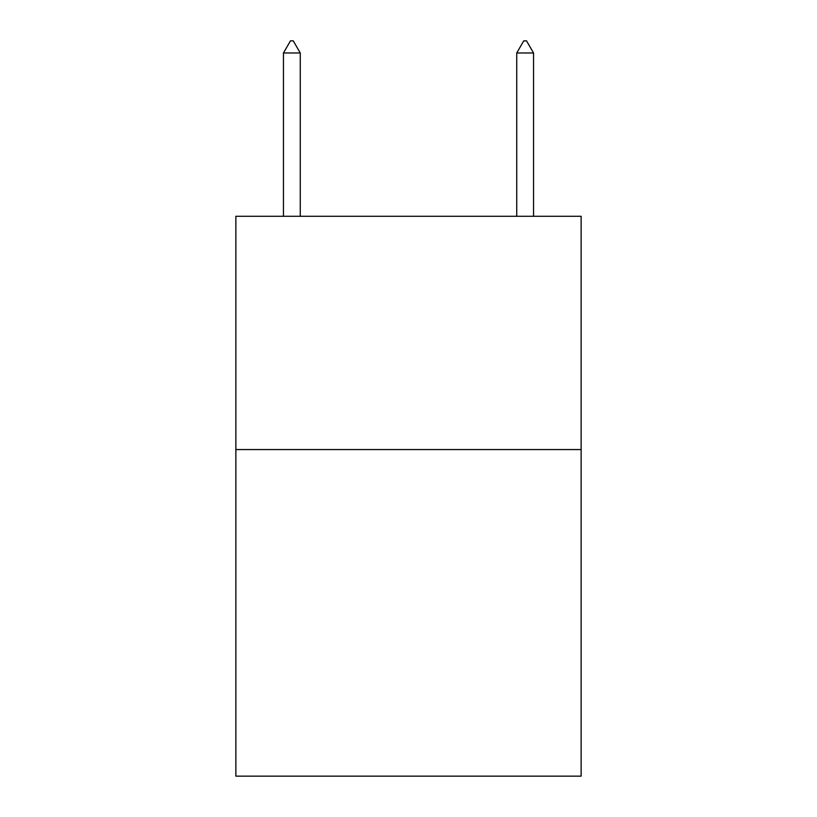 <?xml version="1.0" encoding="UTF-8"?>
<svg xmlns="http://www.w3.org/2000/svg" width="817" height="817" viewBox="0 0 817 817"><rect width="100%" height="100%" fill="white"/><g stroke="black" fill="none" stroke-linecap="round" stroke-linejoin="round"><path stroke-width="1.23" d="M581.132 449.554L581.132 776.15L235.868 776.15L235.868 216.28L581.132 216.28L581.132 449.554L235.868 449.554M300.258 52.982L293.262 40.85L290.464 40.85L283.458 52.982L300.258 52.982L300.258 216.28M283.458 52.982L283.458 216.28M523.738 40.85L526.536 40.85L533.542 52.982L516.742 52.982L523.738 40.85M533.542 216.28L533.542 52.982M516.742 216.28L516.742 52.982"/></g></svg>
